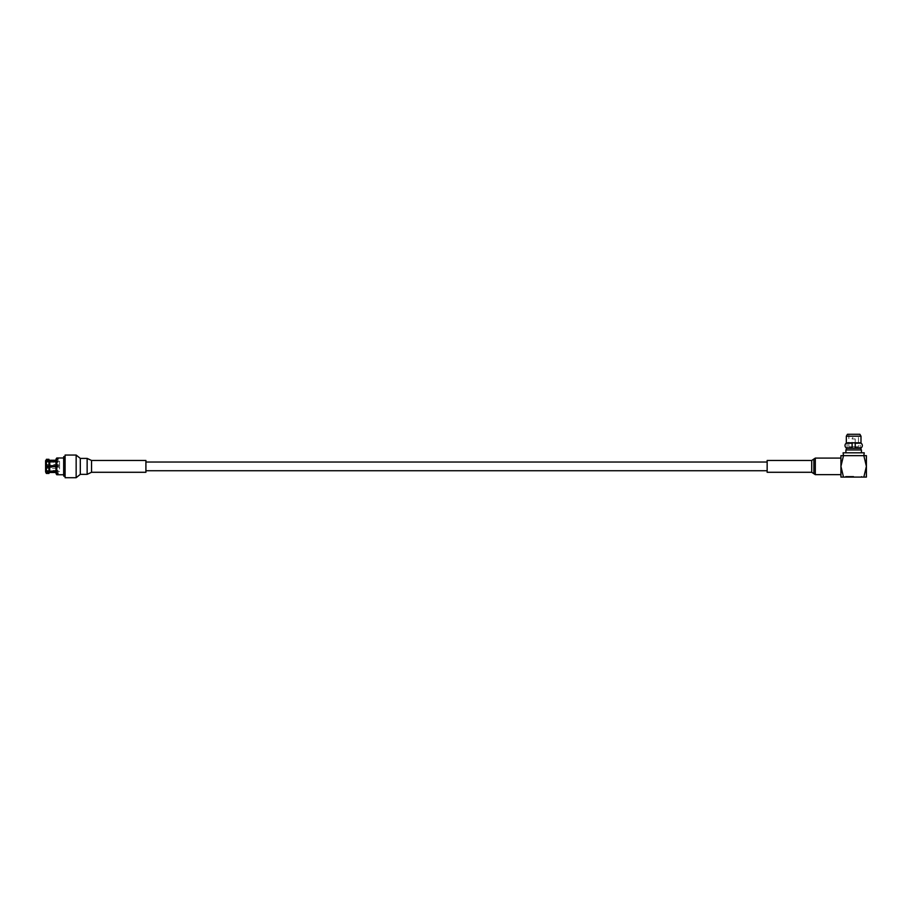 <?xml version="1.0" encoding="UTF-8"?>
<svg xmlns="http://www.w3.org/2000/svg" width="912" height="912" viewBox="0 0 912 912"><rect width="100%" height="100%" fill="white"/><g stroke="black" fill="none" stroke-linecap="round" stroke-linejoin="round"><path stroke-width="0.68" stroke-dasharray="4.56 3.42" d="M767.152 460.469L767.152 472.279M145.909 466.374L145.909 470.729L145.909 466.374M47.458 467.149L47.15 465.439L47.15 467.309M65.105 455.042L65.105 477.717M145.909 460.469L145.909 472.279M63.327 457.06L63.327 475.688M63.794 476.155L63.794 456.593M65.105 471.493L65.105 456.593L65.105 471.493M63.327 461.985L63.327 474.753L63.327 461.985M56.772 474.753L56.772 473.921L58.026 473.921L56.772 473.556L56.772 466.99L58.026 466.99L58.026 466.214L56.772 466.214L56.772 459.443L58.026 459.443L56.772 459.032L56.772 457.995M56.772 473.556L55.963 473.066L55.963 466.978L56.772 466.99M58.026 461.882L45.6 461.495L45.908 465.85L45.908 462.293L58.026 462.293L58.026 459.032M58.026 465.758L58.026 466.625L45.908 466.625L45.908 470.455L58.026 470.455L45.908 471.424L58.026 470.98L45.908 470.615L45.908 466.898L58.026 466.898L58.026 466.214M59.576 469.019L59.576 461.324L59.576 469.019M45.6 461.86L45.6 465.838L45.6 461.233L46.375 460.571L55.963 461.381L55.963 466.203L55.963 459.91L56.772 459.443M49.715 471.55L49.715 466.933L55.963 466.933L55.963 471.55L49.715 471.55L48.94 472.393L48.94 466.955L49.715 466.933L49.715 471.709M48.94 472.393L46.375 472.393L46.375 466.955L48.94 466.955M46.375 472.393L45.6 471.709L45.6 466.933L46.375 466.955M45.908 462.133L58.026 462.133L58.026 459.192L58.026 462.133M49.715 465.815L49.715 461.039M56.772 459.032L55.963 459.511L55.963 465.815M55.963 459.511L55.963 458.542M58.026 459.443L58.026 462.293M56.772 466.214L55.963 466.203M58.026 470.615L58.026 473.556M58.026 473.921L58.026 470.98M55.963 474.206L55.963 473.442L56.772 473.921M58.026 466.123L47.15 466.123M45.908 461.768L58.026 461.768M55.963 459.91L55.963 461.381M55.963 466.545L55.963 471.55M49.715 471.778L49.715 472.484L55.963 471.926L55.963 473.442M55.963 472.838L55.963 471.926M59.576 467.548L59.576 465.2L59.576 468.301L47.15 468.301L47.15 466.568M47.15 465.85L47.15 464.447L59.576 464.447L59.576 465.2M55.963 460.97L46.375 460.161L45.6 461.62M55.963 466.157L47.15 466.18M45.908 470.615L45.6 466.91M49.715 460.97L49.715 460.081M49.715 466.591L49.715 471.515M45.908 470.866L45.6 471.732L45.6 470.888M45.908 470.98L45.6 472.085L46.375 472.769L48.94 472.769L49.715 471.926M59.576 471.424L45.6 471.265M45.908 470.455L45.6 471.128M45.908 466.625L45.6 470.729M47.15 465.2L47.15 468.301M48.94 460.161L48.94 459.306M46.375 460.161L46.375 459.306M45.6 460.822L45.6 460.081M48.94 466.18L48.94 460.571M46.375 466.18L46.375 460.571M45.6 466.157L45.6 461.233M49.715 472.085L49.715 472.667M48.94 473.442L48.94 472.769M46.375 473.442L46.375 472.769M45.6 472.667L45.6 472.085M59.576 465.599L59.576 467.149L59.576 465.234L47.15 465.439M47.458 467.514L59.576 467.149M852.116 447.86L852.116 443.221M855.217 447.917L847.1 447.917L847.1 443.164L852.116 443.164M855.217 443.164L860.221 443.164L860.221 447.917L860.221 443.164L847.1 443.164L847.1 447.917L852.116 447.917M860.996 447.917L846.325 447.917M860.996 443.164L846.325 443.164M855.217 443.221L855.217 447.86M864.223 455.658L843.486 455.658L840.932 466.374L840.932 458.098L840.932 466.374L843.486 477.09L840.932 477.09L840.932 455.658L853.666 455.658L843.098 455.658M853.666 476.315L845.584 476.315L853.666 476.315M853.666 477.09L845.584 477.09L853.666 477.09M852.116 446.709L852.116 438.946L853.666 438.946L852.116 438.946A1.55 1.55 0 0 1 853.666 437.395A1.55 1.55 0 0 1 855.217 438.946L855.217 446.709L852.116 446.709L855.217 446.709M858.477 446.709L848.844 446.709L858.477 446.709L858.477 434.283L848.844 434.283L858.477 434.283M848.844 446.709L848.844 434.283M859.891 434.283L847.442 434.283M860.996 436.21L846.325 436.21M860.996 442.833L846.325 442.833M860.221 448.271L847.1 448.271L860.221 448.271M860.221 442.833L847.1 442.833L860.221 442.833M846.325 449.947L860.996 449.947L846.325 449.947M860.996 448.271L846.325 448.271M845.903 449.947L861.43 449.947M843.098 452.808L864.223 452.808M863.835 455.658L866.4 455.658L866.4 466.374L863.835 455.658M863.835 477.09L866.4 466.374L866.4 477.09L843.486 477.09M840.932 466.374L840.932 474.65L840.932 466.374M853.666 452.808L861.43 452.808L853.666 452.808M80.302 458.405L80.302 474.354M76.152 455.042L76.152 477.717M91.542 460.469L91.542 472.279M87.142 458.405L87.142 474.354M813.869 473.704L813.869 459.044M811.726 460.469L811.726 472.279M815.305 474.65L815.305 458.098M853.666 438.946L855.217 438.946L853.666 438.946M59.576 461.324L45.6 461.016M845.903 476.315L845.903 477.09M861.737 476.315L861.737 477.09M845.584 476.315L845.584 477.09M861.43 476.315L861.43 477.09"/><path stroke-width="1.37" d="M76.152 477.717L65.105 477.717L65.105 455.042L76.152 455.042L76.152 477.717L80.302 474.354L80.302 458.405L76.152 455.042M87.142 458.405L87.142 474.354L91.542 472.279L145.909 472.279L145.909 460.469L91.542 460.469L87.142 458.405L80.302 458.405M63.794 476.155L63.794 456.593L63.794 476.155L65.105 476.155M56.772 458.827L55.963 459.317L56.772 457.995L56.772 458.827L58.026 458.827L56.772 459.192L56.772 465.758L58.026 465.758L58.026 466.534L56.772 466.534L56.772 473.305L58.026 473.305L56.772 473.716L56.772 474.753L63.327 474.753M47.15 466.123L58.026 465.85M46.375 465.793L49.715 465.815L49.715 461.039L48.94 460.355L45.6 461.039L45.6 465.815L46.375 465.793L46.375 460.355M48.94 465.793L48.94 460.355M55.963 461.198L49.715 461.198M56.772 459.192L55.963 459.682L55.963 465.77L56.772 465.758M56.772 473.716L55.963 473.237L56.772 474.753M56.772 466.534L55.963 466.545L55.963 472.838L56.772 473.305M49.715 465.815L55.963 465.77M45.6 461.039L46.375 459.99L55.963 460.822M45.6 466.157L47.15 466.18M55.963 471.778L46.375 472.587L45.6 471.515L46.375 472.188L49.715 471.515L49.715 466.591L48.94 466.568L45.6 466.591L45.6 471.515M49.715 471.367L55.963 471.367M55.963 466.591L49.715 466.591M47.15 466.568L47.15 465.85M49.715 460.674L48.94 459.99M45.6 460.674L46.375 459.99M48.94 472.587L48.94 473.442L49.715 471.926M46.375 472.587L46.375 473.442L48.94 473.442M45.6 471.926L46.375 473.442M48.94 466.568L48.94 472.188M46.375 466.568L46.375 472.188M852.116 443.221L846.325 443.164A2.804 2.804 0 0 0 846.325 447.917L852.116 447.86M855.217 447.86L860.996 447.917A2.804 2.804 0 0 0 860.996 443.164L855.217 443.221M855.217 447.917L855.217 443.164M852.116 443.164L852.116 447.917M811.726 472.279L767.152 472.279L767.152 460.469L811.726 460.469L811.726 472.279L813.869 473.704L813.869 459.044L811.726 460.469M846.325 436.21L847.442 434.283L859.891 434.283L860.996 436.21L860.996 442.833L846.325 442.833L846.325 436.21L860.996 436.21M846.325 449.947L846.325 448.271L860.996 448.271L860.996 449.947M861.43 452.808L861.43 449.947L845.903 449.947L845.903 452.808M853.666 452.808L843.098 452.808L843.486 455.658L840.932 455.658L840.932 466.374L843.486 477.09L866.4 477.09L866.4 466.374L863.835 455.658L864.223 452.808L853.666 452.808M843.486 477.09L840.932 477.09L840.932 466.374L843.486 455.658L866.4 455.658L866.4 466.374L863.835 477.09M91.542 472.279L91.542 460.469M813.869 459.044L815.305 458.098L815.305 474.65L840.932 474.65M767.152 470.729L145.909 470.729M767.152 462.031L145.909 462.031M65.105 456.593L63.794 456.593M56.772 457.995L63.327 457.995M49.715 460.264L55.963 460.264M49.715 472.484L55.963 472.484M46.375 459.306L48.94 459.306M87.142 474.354L80.302 474.354M815.305 458.098L840.932 458.098M815.305 474.65L813.869 473.704"/></g></svg>
